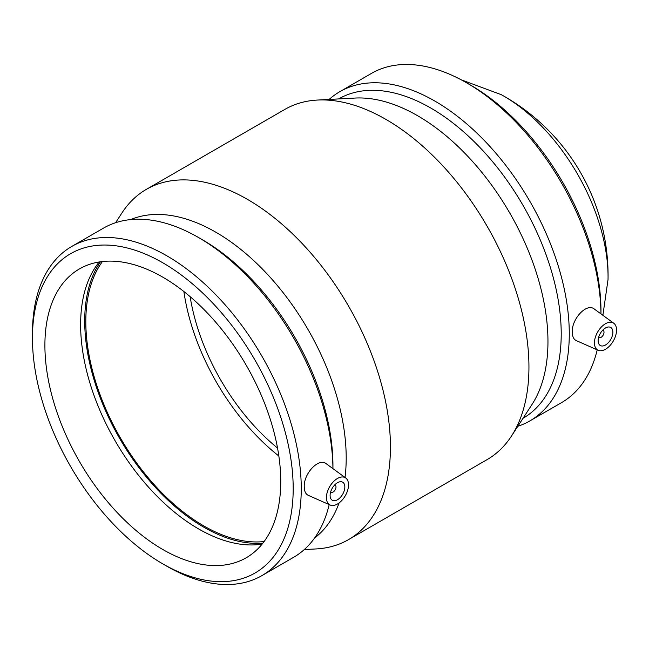 <?xml version="1.0" encoding="UTF-8"?>
<svg xmlns="http://www.w3.org/2000/svg" width="649" height="649" viewBox="0 0 649 649"><rect width="100%" height="100%" fill="white"/><g stroke="black" fill="none" stroke-linecap="round" stroke-linejoin="round"><path stroke-width="0.97" d="M334.73 484.908A4.17 2.409 -60 0 1 335.135 485.063A4.17 2.409 -60 0 1 335.995 486.977A4.17 2.409 -60 0 1 334.178 491.171A4.17 2.409 -60 0 1 330.966 492.283A4.17 2.409 -60 0 1 330.625 492.015M344.838 486.977A10.425 6.019 -60 0 1 340.295 497.467A10.425 6.019 -60 0 1 332.264 500.257A10.425 6.019 -60 0 1 332.264 488.218A10.425 6.019 -60 0 1 342.68 482.199A10.425 6.019 -60 0 1 344.838 486.977M602.759 330.171A4.17 2.409 -60 0 1 603.156 330.325A4.17 2.409 -60 0 1 603.156 335.135A4.17 2.409 -60 0 1 598.986 337.545A4.17 2.409 -60 0 1 598.654 337.277M598.127 340.741A10.425 6.019 -60 0 1 602.678 330.252A10.425 6.019 -60 0 1 610.709 327.461A10.425 6.019 -60 0 1 610.709 339.492A10.425 6.019 -60 0 1 600.284 345.511A10.425 6.019 -60 0 1 598.127 340.741M616.55 330.106A15.633 9.029 -60 0 1 605.493 349.251A15.633 9.029 -60 0 1 598.175 350.282A15.633 9.029 -60 0 1 597.68 331.972A15.633 9.029 -60 0 1 613.784 323.251A15.633 9.029 -60 0 1 616.55 330.106M337.472 503.997A15.633 9.029 120 0 0 347.548 490.66A15.633 9.029 120 0 0 345.755 477.997A15.633 9.029 120 0 0 333.562 481.55A15.633 9.029 120 0 0 326.415 497.613A15.633 9.029 120 0 0 330.154 505.019A15.633 9.029 120 0 0 337.472 503.997M330.154 505.019L308.234 495.325C305.647 494.076 304.324 491.261 304.259 486.88C303.448 473.973 318.643 457.107 326.471 463.913L345.755 477.997M598.175 350.282L576.255 340.579C573.675 339.33 572.353 336.515 572.288 332.134C571.469 319.227 586.664 302.361 594.492 309.175L613.784 323.251M466.566 82.788A190.076 109.738 -120 0 1 600.958 313.897L600.966 310.92A184.373 106.444 -120 0 0 470.598 85.116L466.566 82.788A190.076 109.738 -120 0 0 371.528 73.369L339.841 91.671A190.076 109.738 -120 0 0 329.132 99.435M517.837 426.279A190.076 109.738 -120 0 0 529.909 420.885L561.604 402.591A190.076 109.738 -120 0 0 597.21 349.852M529.909 420.885A190.076 109.738 -120 0 0 569.278 333.87A190.076 109.738 -120 0 0 486.312 142.593A190.076 109.738 -120 0 0 339.841 91.671M523.037 418.272A184.373 106.444 -120 0 0 561.215 333.87A184.373 106.444 -120 0 0 480.739 148.337A184.373 106.444 -120 0 0 338.673 98.924M304.284 549.565L315.958 548.949A202.204 116.747 -120 0 0 348.562 539.595L487.058 459.638A202.204 116.747 -120 0 0 511.461 436.079L532.026 404.449A184.373 106.444 -120 0 0 547.959 341.528A184.373 106.444 -120 0 0 355.133 98.056L317.458 100.051A202.204 116.747 -120 0 0 284.854 109.405L146.358 189.362A202.204 116.747 -120 0 0 121.955 212.921L115.587 222.721M511.461 436.079A202.204 116.747 -120 0 0 528.943 367.066A202.204 116.747 -120 0 0 317.458 100.051M348.562 539.595A202.204 116.747 -120 0 0 390.438 447.031A202.204 116.747 -120 0 0 302.174 243.537A202.204 116.747 -120 0 0 146.358 189.362M345.025 477.461A184.373 106.444 -120 0 0 346.201 458.016A184.373 106.444 -120 0 0 270.13 277.237A184.373 106.444 -120 0 0 130.692 219.581M314.562 538.053A184.373 106.444 -120 0 0 339.094 502.918M332.945 468.643L332.945 465.666A184.373 106.444 -120 0 0 202.577 239.854L198.545 237.526A190.076 109.738 -120 0 0 103.507 228.115L71.82 246.409A190.076 109.738 -120 0 0 32.45 333.424L32.45 338.08A184.373 106.444 -120 0 0 162.818 563.884A184.373 106.444 -120 0 0 293.194 488.616A184.373 106.444 -120 0 0 162.818 262.804A184.373 106.444 -120 0 0 32.45 338.08M332.937 468.635A190.076 109.738 -120 0 0 198.545 237.526M162.818 563.884L166.85 566.212A190.076 109.738 -120 0 0 261.888 575.631L293.575 557.329A190.076 109.738 -120 0 0 329.189 504.598M261.888 575.631A190.076 109.738 -120 0 0 301.258 488.616A190.076 109.738 -120 0 0 218.283 297.331A190.076 109.738 -120 0 0 71.82 246.409M280.741 481.428A166.769 96.287 -120 0 0 207.948 313.597A166.769 96.287 -120 0 0 79.438 268.921A166.769 96.287 -120 0 0 79.438 461.488A166.769 96.287 -120 0 0 246.206 557.775A166.769 96.287 -120 0 0 280.741 481.428M99.232 261.961A166.769 96.287 -120 0 0 115.157 440.866A166.769 96.287 -120 0 0 262.131 544.105M100.457 261.774A168.326 97.188 -120 0 0 119.578 438.318A168.326 97.188 -120 0 0 262.902 543.14M102.445 261.523A166.769 96.287 -120 0 0 120.357 437.864A166.769 96.287 -120 0 0 264.111 541.542M183.878 291.531A166.769 96.287 -120 0 0 278.851 456.02M190.133 296.658A158.429 91.468 -120 0 0 277.537 448.037M602.889 315.3L608.032 279.581A147.761 85.311 -120 0 0 608.032 279.565A147.761 85.311 -120 0 0 608.056 276.936A147.761 85.311 -120 0 0 501.296 94.681A147.761 85.311 -120 0 0 501.271 94.673L461.155 79.786M608.032 279.541A206.642 206.642 0 0 0 501.304 94.689"/></g></svg>
